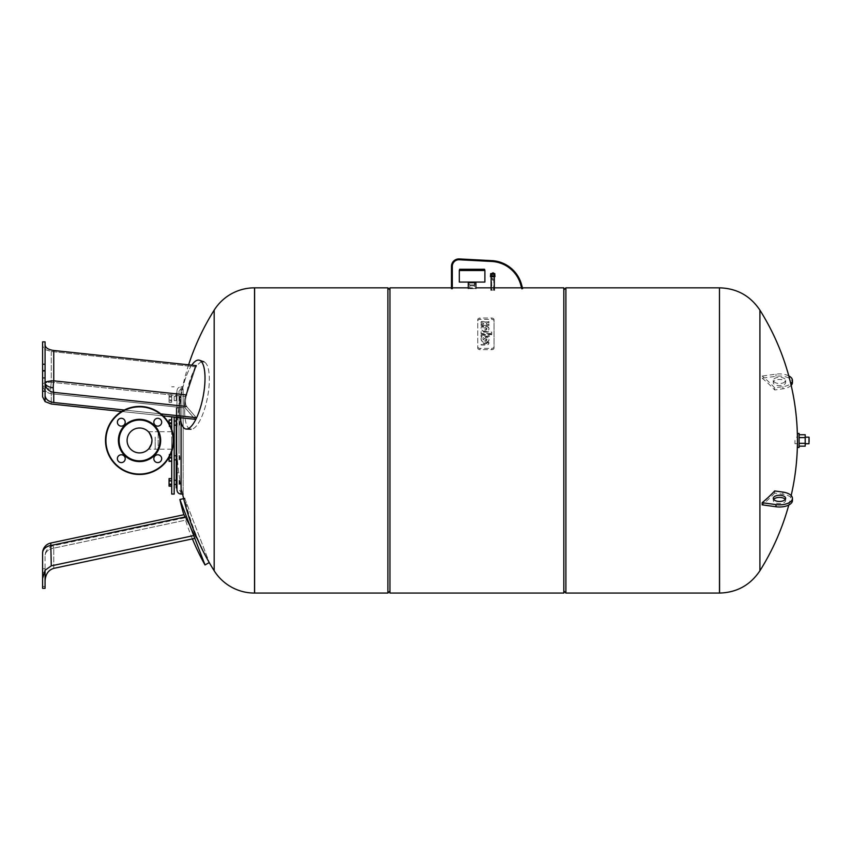 <?xml version="1.0" encoding="UTF-8"?>
<svg xmlns="http://www.w3.org/2000/svg" width="852" height="852" viewBox="0 0 852 852"><rect width="100%" height="100%" fill="white"/><g stroke="black" fill="none" stroke-linecap="round" stroke-linejoin="round"><path stroke-width="0.64" stroke-dasharray="4.26 3.19" d="M186.503 394.945L196.28 365.625L195.087 366.775L185.31 396.446C183.957 401.803 183.957 405.648 185.31 407.98L195.087 419.29L196.28 417.661L186.503 406.468C185.129 404.125 185.129 400.291 186.503 394.945C185.129 400.291 185.129 404.136 186.503 406.468L196.28 417.661L195.087 419.29L185.31 407.98C183.957 405.637 183.957 401.793 185.31 396.446L195.087 366.775L196.28 365.625L186.503 394.945L53.751 380.833A10.309 1.853 96.1 0 0 53.239 387.788A10.309 1.853 96.1 0 0 53.751 392.367L53.751 402.517C48.383 401.643 45.497 399.258 45.071 395.371L45.071 382.75L45.071 395.371M45.071 401.611L42.6 396.862L42.6 346.029L45.071 349.554L51.28 351.493L195.087 366.775L51.28 351.493L45.071 349.554L42.6 346.029L42.6 341.865L45.071 341.865L45.071 401.611L51.28 404.008L195.087 419.29M45.071 345.007L45.071 382.75L45.071 345.007M42.6 377.67L42.6 341.865L42.6 391.164L42.6 370.663L42.6 377.67L45.071 377.67L42.6 377.67M121.676 411.484L163.083 415.882M124.317 410.014L160.804 413.891M191.764 365.146A35.06 10.884 -79.1 0 0 179.889 410.941A35.06 10.884 -79.1 0 0 180.251 417.714M184.714 411.484A34.357 10.661 -79.1 0 0 191.05 429.238A34.357 10.661 -79.1 0 0 209.336 379.417A34.357 10.661 -79.1 0 0 203.99 361.844A34.357 10.661 -79.1 0 0 191.285 376.605A34.357 10.661 -79.1 0 0 184.714 411.484A34.357 10.661 -79.1 0 1 191.285 376.605A34.357 10.661 -79.1 0 1 203.99 361.844A34.357 10.661 -79.1 0 1 209.336 379.417A34.357 10.661 -79.1 0 1 191.05 429.238A34.357 10.661 -79.1 0 1 184.714 411.484M42.6 396.862L42.6 391.164L45.071 391.164M42.6 364.23L45.071 364.23M42.6 370.663L45.071 370.663M53.239 387.788A10.309 5.155 180 0 1 45.071 382.75A10.309 1.938 180 0 1 53.751 380.833L53.751 350.481L196.28 365.625M53.751 402.517L196.28 417.661M179.889 410.941A35.06 10.884 -79.1 0 1 186.599 375.338A35.06 10.884 -79.1 0 1 199.56 360.268A35.06 10.884 -79.1 0 1 205.012 378.203A35.06 10.884 -79.1 0 1 186.354 429.057A35.06 10.884 -79.1 0 1 179.889 410.941M192.403 538.901A245.014 245.014 0 0 1 183.862 514.746L185.459 517.675L53.239 545.781A10.309 10.309 0 0 0 45.071 555.866L45.071 580.989L45.071 555.866A10.309 7.806 0 0 1 53.751 548.166L53.239 545.781L53.751 548.166A10.309 7.806 0 0 0 45.071 555.866M53.751 568.369L53.751 548.166L186.503 519.944L196.28 538.07L185.31 516.93C183.957 513.916 183.957 513.916 185.31 516.93C183.957 513.916 183.957 513.916 185.31 516.93L196.28 538.07L186.503 519.944C185.129 516.94 185.129 516.94 186.503 519.944C185.129 516.94 185.129 516.94 186.503 519.944L53.751 548.166L53.751 568.369L194.82 538.379M45.071 570.254L42.6 578.476L42.6 568.731L42.6 572.448L45.071 572.448L45.071 588.327L45.071 568.731L45.071 572.448L42.6 572.448L42.6 588.327L45.071 588.327L45.071 570.222L45.071 580.989L45.071 570.222L51.28 565.856L193.745 535.578M42.6 586.474L45.071 586.474L42.6 586.474L42.6 588.327L42.6 578.476M179.889 499.485L205.012 564.951M184.714 498.388L209.336 562.533L184.714 498.388C189.847 520.955 198.058 542.33 209.336 562.533M139.536 428.013A12.439 12.439 0 0 1 151.965 440.452A12.439 12.439 0 0 1 139.536 452.891A12.439 12.439 0 0 1 127.097 440.452A12.439 12.439 0 0 1 139.536 428.013A12.439 12.439 0 0 1 151.965 440.452A12.439 12.439 0 0 1 139.536 452.891A12.439 12.439 0 0 1 127.097 440.452A12.439 12.439 0 0 1 139.536 428.013A12.439 12.439 0 0 0 127.097 440.452A12.439 12.439 0 0 0 139.536 452.891A12.439 12.439 0 0 1 127.097 440.452A12.439 12.439 0 0 1 139.536 428.013A12.439 12.439 0 0 1 151.965 440.452A12.439 12.439 0 0 1 139.536 452.891A12.439 12.439 0 0 0 151.965 440.452A12.439 12.439 0 0 0 139.536 428.013A12.439 12.439 0 0 0 127.097 440.452A12.439 12.439 0 0 0 139.536 452.891A12.439 12.439 0 0 0 151.965 440.452A12.439 12.439 0 0 0 139.536 428.013M148.482 449.089L149.004 448.503L148.376 449.196L158.153 449.196L158.153 431.708L158.153 449.196M151.496 443.86L151.965 440.452C148.195 429.142 148.195 429.142 151.965 440.452L151.496 437.044M148.418 431.751L149.004 432.401M171.71 494.075L171.71 416.809M171.71 429.365L171.71 451.539M174.181 494.075L174.181 417.065M155.202 437.108L155.202 449.196L155.202 437.108M171.71 437.108L171.71 449.196L171.71 437.108M176.247 417.288L176.247 487.887M174.181 422.304L174.181 425.148L174.181 422.304M179.548 422.304L179.548 425.148L179.548 422.304M179.953 423.721L179.953 421.442L179.953 423.721M179.548 458.61L179.548 455.756L179.548 458.61M179.953 457.183L179.953 459.462L179.953 457.183M174.181 458.61L174.181 455.756L174.181 458.61M179.548 484.277L179.548 480.304L179.548 484.277M179.953 480.847L179.953 484.021L179.953 480.847M174.181 484.277L174.181 480.304L174.181 484.277M179.548 396.627L179.548 400.6L179.548 396.627M179.953 400.057L179.953 396.883L179.953 400.057M176.247 396.468L176.247 400.6L176.247 396.468L174.181 396.468L174.181 400.44L174.181 396.468L176.247 396.468M174.181 396.627L174.181 400.6L174.181 396.627M179.026 423.881L179.026 421.026L179.026 423.881M179.026 457.023L179.026 459.878L179.026 457.023M179.026 480.464L179.026 484.437L179.026 480.464M179.026 400.44L179.026 396.468L179.026 400.44M181.093 422.336L181.093 386.829C178.59 387.074 177.205 388.448 176.96 390.951L176.96 458.61M176.96 390.951L176.96 489.953M183.148 419.93L183.148 494.075L183.148 419.93M183.148 460.187L183.148 388.895L183.148 460.187M179.026 459.398L179.026 390.951L179.026 459.398M179.026 452.849L179.026 408.076L179.026 452.849M176.247 452.849L176.247 408.076L176.247 452.849M176.247 396.627L176.247 393.017L176.247 396.627M171.71 400.855L171.71 402.314L169.069 402.314L169.069 394.753L169.069 402.314L169.069 394.753L169.069 402.314L171.71 402.314L171.71 399.993L169.069 399.993L171.71 399.993L171.71 394.753L171.71 400.855L169.069 400.855L171.71 400.855L171.71 397.075L169.069 397.075L171.71 397.075L171.71 394.753L169.069 394.753L171.71 394.753L171.71 396.212L169.069 396.212L171.71 396.212L171.71 400.855M171.71 426.607L171.71 419.567L171.71 426.117L171.71 422.592L169.069 422.592L169.069 419.567L169.069 426.117L169.069 422.592L171.71 422.592L171.71 419.567L171.71 426.607L169.069 426.607L171.71 426.117L169.069 426.607L169.069 423.582L169.069 426.607L170.624 426.607M169.069 423.55L169.069 419.567L171.71 419.567M170.624 454.297L169.069 454.297L169.069 461.337L169.069 458.312L171.71 458.312L169.069 458.312L169.069 454.798L171.71 454.798L171.71 461.337L171.71 454.297L171.71 461.337L171.71 454.798L169.069 454.297L169.069 457.354M171.71 480.049L171.71 486.151L171.71 480.049L169.069 480.049L169.069 478.59L169.069 483.829L169.069 480.049L171.71 480.049L171.71 483.829L169.069 483.829L169.069 486.151L169.069 483.829L171.71 483.829L171.71 486.151L171.71 480.049M171.71 478.59L169.069 478.59L169.069 480.911L171.71 480.911M171.71 484.692L169.069 484.692L169.069 480.911M171.71 486.151L169.069 486.151L169.069 484.692M171.71 454.297L169.069 454.297L169.069 457.322L171.71 457.322M171.71 460.836L169.069 460.836L169.069 457.322M171.71 461.337L169.069 460.836M171.71 420.068L169.069 420.068M171.71 423.582L169.069 423.582M254.61 593.067L254.61 287.838L254.61 593.067M214.182 570.765L214.182 310.139M719.482 440.452L719.482 287.838L719.482 440.452M565.898 593.067L565.898 287.838M563.832 593.067L563.832 287.838M389.95 593.067L389.95 287.838M387.884 593.067L387.884 287.838M563.832 440.452L563.832 591.011L563.832 440.452M759.909 310.139L759.909 570.765M781.114 385.53A6.188 3.088 180 0 1 773.275 382.559A6.188 3.088 180 0 1 777.812 379.577A6.188 3.088 180 0 1 785.65 382.559A6.188 3.088 180 0 1 781.114 385.53M777.812 377.425A6.188 3.088 -0 0 0 773.275 380.407A6.188 3.088 -0 0 0 781.114 383.389A6.188 3.088 -0 0 0 785.65 380.407A6.188 3.088 -0 0 0 777.812 377.425M785.267 499.421A6.188 3.088 180 0 1 785.65 500.497A6.188 3.088 180 0 1 777.812 503.479A6.188 3.088 180 0 1 773.275 500.497A6.188 3.088 180 0 1 773.659 499.421M774.67 490.944A241.712 201.732 29 0 1 774.67 493.095L782.924 494.235A12.993 6.496 180 0 1 792.456 500.497M774.67 493.095A245.014 122.507 180 0 1 762.167 504.842M788.782 375.881A12.993 6.496 -0 0 0 775.991 374.145L762.167 376.062A235.94 196.918 -29 0 1 762.167 378.203L775.991 376.296A12.993 6.496 180 0 1 792.456 382.548M791.167 385.37A12.993 6.496 180 0 1 782.924 388.81L774.67 389.96A241.712 201.732 151 0 0 774.67 387.82L782.924 386.67A12.993 6.496 -0 0 0 790.752 383.624M774.67 387.82A245.014 122.507 0 0 0 762.167 376.062M762.167 378.203A245.014 122.507 180 0 1 774.67 389.96M487.078 342.557A1.161 0.82 0 0 1 485.917 343.377L481.082 343.377L481.082 344.687L486.652 344.687A3.099 2.194 180 0 0 488.942 343.068L488.942 342.387L487.078 342.387M487.078 342.717L488.942 342.717L488.942 343.399A3.099 2.194 0 0 1 486.652 345.017L481.082 345.017L481.082 343.697L485.917 343.697A1.161 0.82 180 0 0 487.078 342.877M481.082 335.209L486.311 335.209L486.311 334.548L488.973 335.209A0.927 0.66 180 0 0 489.9 334.548L491.742 334.548A2.769 1.96 0 0 1 488.973 336.508L481.082 336.519L481.082 334.879L481.082 336.189L488.973 336.178A2.769 1.96 180 0 0 491.742 334.218L489.9 334.218A0.927 0.66 0 0 1 488.973 334.879L488.164 334.218L481.082 334.879M491.742 333.846L481.082 333.846L481.082 332.11L491.742 332.11L491.742 333.846L491.742 331.779L481.082 331.779L481.082 333.515L491.742 333.515M482.935 323.174L481.082 323.174L481.082 321.854L482.935 321.854A2.78 1.97 0 0 1 485.012 322.514A2.78 1.97 0 0 1 487.078 321.854L488.942 321.854L488.942 323.174L487.078 323.174A0.927 0.66 180 0 0 487.078 324.484L488.942 324.484L488.942 325.794L487.078 325.794A2.78 1.97 0 0 1 485.012 325.144A2.78 1.97 0 0 1 482.935 325.794L481.082 325.794L481.082 324.484L482.935 324.484A0.927 0.66 180 0 0 482.935 323.174L482.935 322.844A0.927 0.66 0 0 1 482.935 324.154L481.082 324.154L481.082 325.464L482.935 325.464A2.78 1.97 180 0 0 485.012 324.814A2.78 1.97 180 0 0 487.078 325.464L488.942 325.464L488.942 324.154L487.078 324.154A0.927 0.66 0 0 1 487.078 322.844L488.942 322.844L488.942 321.534L487.078 321.534A2.78 1.97 180 0 0 485.012 322.184A2.78 1.97 180 0 0 482.935 321.534L481.082 321.534L481.082 322.844L482.935 322.844M486.407 326.454A3.823 2.705 0 0 1 488.995 329.01A3.823 2.705 0 0 1 487.046 331.364A3.823 2.705 0 0 1 483.19 331.322A5.24 3.706 0 0 1 481.082 328.35A5.24 3.706 0 0 1 481.636 326.689L483.489 326.689A3.877 2.748 180 0 0 482.967 328.063A3.877 2.748 180 0 0 483.201 329L486.407 326.454L483.201 328.67A3.877 2.748 0 0 1 482.967 327.732A3.877 2.748 0 0 1 483.489 326.359L481.636 326.359A5.24 3.706 180 0 0 481.082 328.02A5.24 3.706 180 0 0 483.19 330.991A3.823 2.705 180 0 0 487.046 331.045A3.823 2.705 180 0 0 488.995 328.68A3.823 2.705 180 0 0 486.407 326.124M484.458 329.98A1.587 1.118 180 0 0 486.535 328.329L484.458 329.649A1.587 1.118 180 0 0 486.535 327.999L484.458 329.649M483.201 339.831L486.407 337.285A3.823 2.705 0 0 1 488.995 339.841A3.823 2.705 0 0 1 487.046 342.206A3.823 2.705 0 0 1 483.19 342.153A5.24 3.706 0 0 1 481.082 339.181A5.24 3.706 0 0 1 481.636 337.52L483.489 337.52A3.877 2.748 180 0 0 482.967 338.894A3.877 2.748 180 0 0 483.201 339.831L483.201 339.501A3.877 2.748 0 0 1 482.967 338.563A3.877 2.748 0 0 1 483.489 337.19L481.636 337.19A5.24 3.706 180 0 0 481.082 338.851A5.24 3.706 180 0 0 483.19 341.833A3.823 2.705 180 0 0 487.046 341.876A3.823 2.705 180 0 0 488.995 339.511A3.823 2.705 180 0 0 486.407 336.955L483.201 339.501M484.458 340.811A1.587 1.118 180 0 0 486.535 339.16L484.458 340.48A1.587 1.118 180 0 0 486.535 338.83L484.458 340.48M477.738 346.732A2.322 1.64 180 0 0 480.059 348.372L491.71 348.372A2.322 1.64 180 0 0 494.032 346.732L494.032 319.692A2.322 1.64 180 0 0 491.71 318.041L480.059 318.041A2.322 1.64 180 0 0 477.738 319.692L477.738 348.042L477.738 319.692M477.738 321.002A2.322 1.64 0 0 1 480.059 319.362L491.71 319.362A2.322 1.64 0 0 1 494.032 321.002L494.032 348.042A2.322 1.64 0 0 1 491.71 349.682L480.059 349.682A2.322 1.64 0 0 1 477.738 348.042M494.032 348.042L494.032 346.732M494.032 321.002L494.032 319.692M139.536 461.582A21.13 21.13 0 0 0 160.666 440.452A21.13 21.13 0 0 0 139.536 419.322A21.13 21.13 0 0 0 118.396 440.452A21.13 21.13 0 0 0 139.536 461.582M139.536 460.868A20.416 20.416 0 0 0 159.952 440.452A20.416 20.416 0 0 0 139.536 420.036A20.416 20.416 0 0 0 119.12 440.452A20.416 20.416 0 0 0 139.536 460.868M157.758 426.138A3.919 3.919 0 0 1 153.839 422.219A3.919 3.919 0 0 1 157.758 418.3A3.919 3.919 0 0 0 153.839 422.219A3.919 3.919 0 0 0 157.758 426.138A3.919 3.919 0 0 0 161.678 422.219A3.919 3.919 0 0 0 157.758 418.3A3.919 3.919 0 0 1 161.678 422.219A3.919 3.919 0 0 1 157.758 426.138A3.919 3.919 0 0 0 161.678 422.219A3.919 3.919 0 0 0 157.758 418.3A3.919 3.919 0 0 0 153.839 422.219A3.919 3.919 0 0 0 157.758 426.138M121.303 426.138A3.919 3.919 0 0 1 117.384 422.219A3.919 3.919 0 0 1 121.303 418.3A3.919 3.919 0 0 0 117.384 422.219A3.919 3.919 0 0 0 121.303 426.138A3.919 3.919 0 0 0 125.223 422.219A3.919 3.919 0 0 0 121.303 418.3A3.919 3.919 0 0 1 125.223 422.219A3.919 3.919 0 0 1 121.303 426.138A3.919 3.919 0 0 0 125.223 422.219A3.919 3.919 0 0 0 121.303 418.3A3.919 3.919 0 0 0 117.384 422.219A3.919 3.919 0 0 0 121.303 426.138M121.303 462.604A3.919 3.919 0 0 1 117.384 458.685A3.919 3.919 0 0 1 121.303 454.766A3.919 3.919 0 0 0 117.384 458.685A3.919 3.919 0 0 0 121.303 462.604A3.919 3.919 0 0 0 125.223 458.685A3.919 3.919 0 0 0 121.303 454.766A3.919 3.919 0 0 1 125.223 458.685A3.919 3.919 0 0 1 121.303 462.604A3.919 3.919 0 0 0 125.223 458.685A3.919 3.919 0 0 0 121.303 454.766A3.919 3.919 0 0 0 117.384 458.685A3.919 3.919 0 0 0 121.303 462.604M157.758 462.604A3.919 3.919 0 0 1 153.839 458.685A3.919 3.919 0 0 1 157.758 454.766A3.919 3.919 0 0 0 153.839 458.685A3.919 3.919 0 0 0 157.758 462.604A3.919 3.919 0 0 0 161.678 458.685A3.919 3.919 0 0 0 157.758 454.766A3.919 3.919 0 0 1 161.678 458.685A3.919 3.919 0 0 1 157.758 462.604A3.919 3.919 0 0 0 161.678 458.685A3.919 3.919 0 0 0 157.758 454.766A3.919 3.919 0 0 0 153.839 458.685A3.919 3.919 0 0 0 157.758 462.604M139.536 406.425A34.027 34.027 0 0 0 105.499 440.452A34.027 34.027 0 0 0 139.536 474.479A34.027 34.027 0 0 1 105.499 440.452A34.027 34.027 0 0 1 139.536 406.425A34.027 34.027 0 0 1 173.563 440.452A34.027 34.027 0 0 1 139.536 474.479A34.027 34.027 0 0 0 173.563 440.452A34.027 34.027 0 0 0 139.536 406.425A34.027 34.027 0 0 1 173.563 440.452A34.027 34.027 0 0 1 139.536 474.479A34.027 34.027 0 0 1 105.499 440.452A34.027 34.027 0 0 1 139.536 406.425A34.027 34.027 0 0 1 173.563 440.452A34.027 34.027 0 0 1 139.536 474.479M492.467 280.106L493.606 280.106L492.467 280.106M492.499 279.999L493.5 279.999L492.499 279.999M492.935 279.286L491.934 279.286L492.935 279.286M492.978 278.508L491.806 278.508L492.978 278.508M492.978 275.622L491.806 275.622L492.978 275.622M493.031 275.505L491.593 275.505L493.031 275.505M493.17 274.557L491.135 274.557L493.17 274.557M493.17 290.106L491.135 290.106L493.17 290.106M492.307 274.429L494.181 274.429L492.307 274.429M492.403 274.557L493.84 274.557L492.403 274.557M492.371 274.429L493.968 274.429L492.371 274.429M492.967 290.106L491.828 290.106L492.967 290.106M520.764 284.813L521.552 284.589A32.589 32.589 0 0 1 521.594 284.738A32.589 32.589 0 0 0 521.552 284.589L520.764 284.813A31.758 31.758 0 0 1 520.796 284.951L521.829 288.796L520.796 284.951A31.758 31.758 0 0 0 491.785 261.457A31.758 31.758 0 0 1 499.006 262.682L499.229 261.894L500.369 262.246M501.828 263.651L502.392 262.991L501.881 263.673M500.529 262.299L501.285 262.565M502.201 262.917L502.084 263.758M500.081 263.023L499.006 262.682L499.229 261.894A32.589 32.589 0 0 0 491.828 260.637A32.589 32.589 0 0 1 499.229 261.894M520.796 284.951L521.829 288.796L522.627 288.583L521.829 288.796L522.627 288.583L521.594 284.738A32.589 32.589 0 0 0 491.828 260.637L459.281 258.933L459.239 259.753L462.54 259.924L459.239 259.753L459.281 258.933L462.583 259.104L459.281 258.933A7.423 7.423 0 0 0 451.475 266.346L451.475 288.658L451.475 284.536L451.475 288.658L452.295 288.658L452.295 266.346A6.603 6.603 0 0 1 459.239 259.753L491.785 261.457M451.475 288.658L452.295 288.658L451.475 288.658M451.475 284.536L452.295 284.536L451.475 284.536M491.828 260.637L462.583 259.104L462.54 259.924L462.583 259.104M469.74 288.658L474.447 288.658L469.74 288.658L469.74 282.47L474.447 282.47L469.74 282.47M468.28 288.455L475.906 288.455L468.483 288.658M468.483 282.47L475.704 282.47M475.906 282.683L468.28 282.683M474.447 282.47L474.447 288.658M469.377 284.951L474.809 284.951L469.377 284.951L469.377 282.47M474.809 284.951L474.809 282.47M469.377 282.065L474.809 282.065L469.377 282.065M470.027 285.771L474.159 285.771L470.027 285.771L470.027 284.951L474.159 284.951L470.027 284.951M474.159 285.771L474.159 284.951M484.884 270.51L459.303 270.51M459.643 269.275L484.554 269.275M459.303 282.065L484.884 282.065M493.18 276.261L491.072 276.261L493.18 276.261M493.18 277.081L491.072 277.081L493.18 277.081M492.307 276.059L494.16 276.059L492.307 276.059M492.978 274.429L491.806 274.429L492.978 274.429M492.978 274.6L491.806 274.6L492.978 274.6M492.861 273.62L492.211 273.62L492.861 273.62M492.861 274.6L492.211 274.6L492.861 274.6M492.946 273.417L491.902 273.417L492.946 273.417M493.095 273.417L491.402 273.417M492.115 275.931L494.842 275.931L492.115 275.931M494.991 275.931L490.454 275.931M494.991 276.549L490.454 276.549M494.778 277.081L490.656 277.081M797.44 433.444L797.44 447.46M799.091 433.444L799.091 447.46M805.193 440.452L805.193 443.754L805.193 440.452M808.985 437.151L808.985 443.754M809.4 437.566L809.4 443.338M794.959 440.452L794.959 443.754L794.959 440.452M805.193 434.733L805.193 446.171M799.091 443.306L799.091 437.598L799.091 446.171L799.091 443.306L805.193 443.306M799.091 437.598L799.091 434.733L799.091 437.598L805.193 437.598M50.769 389.162A10.309 5.155 0 0 1 42.6 384.114A10.309 9.745 180 0 0 51.28 393.73L51.28 404.008L51.28 393.73A10.309 9.745 180 0 1 42.6 384.114A10.309 1.938 0 0 1 51.28 382.207A10.309 1.938 0 0 0 42.6 384.114A10.309 5.155 180 0 0 50.769 389.162A10.309 1.853 -83.9 0 0 51.28 393.73A10.309 1.853 -83.9 0 1 50.769 389.162A10.309 1.853 -83.9 0 1 51.28 382.207A10.309 1.853 -83.9 0 0 50.769 389.162M51.28 351.493L51.28 382.207L185.31 396.446L51.28 382.207L51.28 351.493M42.6 371.238L45.071 371.238L42.6 371.238M185.31 407.98L51.28 393.73L185.31 407.98M45.071 382.75A10.309 9.745 0 0 0 53.751 392.367L186.503 406.468M50.769 543.033L51.28 565.856M42.6 553.118A10.309 7.806 180 0 1 51.28 545.418L185.31 516.93M183.148 386.829L181.093 386.829L181.093 494.075M181.093 460.187L181.093 388.895L181.093 460.187M254.524 593.067L254.524 287.838M719.567 287.838L719.567 593.067M782.924 494.235L782.924 492.094M782.924 386.67L782.924 388.81M775.991 376.296L775.991 374.145M480.059 349.682L480.059 348.372M491.71 349.682L491.71 348.372M491.71 319.362L491.71 318.041M480.059 319.362L480.059 318.041M139.536 474.074A33.622 33.622 0 0 1 105.914 440.452A33.622 33.622 0 0 1 139.536 406.841A33.622 33.622 0 0 0 105.914 440.452A33.622 33.622 0 0 0 139.536 474.074A33.622 33.622 0 0 0 173.148 440.452A33.622 33.622 0 0 0 139.536 406.841A33.622 33.622 0 0 1 173.148 440.452A33.622 33.622 0 0 1 139.536 474.074A33.622 33.622 0 0 0 173.148 440.452A33.622 33.622 0 0 0 139.536 406.841A33.622 33.622 0 0 0 105.914 440.452A33.622 33.622 0 0 0 139.536 474.074M492.648 272.757L492.488 273.417M494.778 273.652L490.656 273.652M42.6 378.171L45.071 378.171L42.6 378.171M203.99 361.844L199.56 360.268M191.05 429.238L186.354 429.057M42.6 568.731L45.071 568.731M148.376 431.708L158.153 431.708M174.181 386.829L171.71 386.829M171.71 431.708L155.202 431.708M174.181 425.148L176.247 425.148M179.953 421.442L179.026 421.026L179.953 421.442M179.953 456.161L179.026 455.756L179.953 456.161M174.181 459.878L176.247 459.878M179.953 480.72L179.026 480.304L179.953 480.72M174.181 484.437L176.247 484.437M179.953 484.021L179.026 484.437L179.953 484.021M179.953 459.462L179.026 459.878L179.953 459.462M179.953 424.743L179.026 425.148L179.953 424.743M179.953 400.184L179.026 400.6L179.953 400.184M179.953 396.883L179.026 396.468L179.953 396.883M174.181 400.6L176.247 400.6L174.181 400.6M183.148 388.895L181.093 388.895L179.026 390.951M179.026 408.076L176.247 408.076M179.026 472.828L176.247 472.828M183.148 492.009L181.093 492.009L179.026 489.953M176.96 393.017L176.247 393.017M174.181 480.304L176.247 480.304M174.181 455.756L176.247 455.756M174.181 421.026L176.247 421.026M171.71 449.196L155.202 449.196M188.622 364.816A245.014 245.014 0 0 0 182.594 494.075M451.475 287.838L452.295 287.838M468.28 287.838L475.906 287.838M521.573 287.838L522.425 287.838M773.275 382.559L773.275 380.407M773.275 498.356L773.275 500.497M785.65 500.497L785.65 498.356M785.65 380.407L785.65 382.559M788.782 505.023A245.014 245.014 0 0 0 791.167 495.534M797.44 440.452A245.014 245.014 0 0 0 797.419 437.151L794.959 437.151M491.466 274.429L491.828 290.106M493.606 290.106L493.968 274.429M494.309 277.081L494.181 274.429L494.373 277.081M491.253 274.429L491.135 277.081M491.274 274.429L491.072 277.081M493.233 274.6L493.233 273.62M491.072 273.247L494.373 273.247M492.211 274.6L492.211 273.62M797.44 443.754L794.959 443.754"/><path stroke-width="1.28" d="M45.071 395.371C45.497 399.258 48.383 401.643 53.751 402.517L53.751 392.367A10.309 1.853 96.1 0 1 53.239 387.788A10.309 1.853 96.1 0 1 53.751 380.833L53.751 350.481C48.383 349.682 45.497 347.861 45.071 345.007C45.497 347.861 48.383 349.682 53.751 350.481L196.28 365.625M121.676 411.484L51.28 404.008L45.071 401.59L42.6 396.862L42.6 391.164L45.071 391.164L45.071 341.865L42.6 341.865L42.6 396.862M45.071 401.611L45.071 391.164M42.6 370.663L45.071 370.663M42.6 364.23L45.071 364.23M163.083 415.882L195.087 419.29M53.751 402.517L124.317 410.014M160.804 413.891L196.28 417.661M180.251 417.714A35.06 10.884 -79.1 0 0 186.354 429.057A35.06 10.884 -79.1 0 0 205.012 378.203A35.06 10.884 -79.1 0 0 199.56 360.268A35.06 10.884 -79.1 0 0 191.764 365.146M51.28 565.856L50.769 543.033A10.309 10.309 0 0 0 42.6 553.118L42.6 578.476L45.071 570.222L51.28 565.856L193.745 535.578M42.6 586.474L42.6 553.118A10.309 7.806 180 0 1 51.28 545.418L185.31 516.93M42.6 578.476L42.6 588.327L45.071 588.327L45.071 570.254M45.071 580.989C45.497 574.237 48.383 570.031 53.751 568.369C48.383 570.031 45.497 574.237 45.071 580.989M53.751 568.369L194.82 538.379M192.403 538.901A245.014 245.014 0 0 0 205.012 564.951L209.336 562.533M205.012 564.951L179.889 499.485L184.714 498.388M149.004 448.503L151.496 443.86L149.004 448.503M151.965 440.452L151.496 443.86M149.004 432.401L151.496 437.044M171.71 416.809L171.71 429.365M171.71 451.539L171.71 494.075L174.181 494.075L174.181 417.065M176.96 487.887L176.247 487.887L176.247 417.288M183.148 494.075L181.093 494.075C178.59 493.83 177.205 492.456 176.96 489.953L176.96 458.61M171.71 426.607L170.624 426.607M171.71 423.582L169.09 423.582M171.71 420.068L169.069 420.068L169.069 423.55M171.71 419.567L169.069 420.068M171.71 461.337L169.069 461.337L171.71 460.836M171.71 457.322L169.09 457.322M169.069 457.354L169.069 460.836M171.71 454.297L170.624 454.297M171.71 478.59L169.069 478.59L169.069 486.151L171.71 486.151M171.71 484.692L169.069 484.692M171.71 480.911L169.069 480.911M254.524 287.838L254.524 593.067A47.637 47.637 0 0 1 214.182 570.765L214.182 310.139A47.637 47.637 0 0 1 254.524 287.838L254.61 593.067L387.884 593.067L387.884 287.838L389.95 289.893M719.482 287.838L719.482 593.067L719.482 287.838L565.898 287.838L565.898 593.067L719.567 593.067L719.482 287.838M522.425 287.838L563.832 287.838L563.832 593.067L389.95 593.067L389.95 287.838L451.475 287.838M387.884 287.838L254.61 287.838L254.524 593.067M719.567 593.067C736.842 592.555 750.282 585.122 759.909 570.765L759.909 310.139C750.282 295.782 736.842 288.349 719.567 287.838M781.114 495.374A6.188 3.088 0 0 0 773.275 498.356A6.188 3.088 0 0 0 777.812 501.338A6.188 3.088 0 0 0 785.65 498.356A6.188 3.088 0 0 0 781.114 495.374M773.659 499.421A6.188 3.088 180 0 1 781.114 497.515A6.188 3.088 180 0 1 785.267 499.421M792.456 498.356L792.456 500.497A12.993 6.496 180 0 1 775.991 506.759L762.167 504.842A235.94 196.918 -151 0 0 762.167 502.701L775.991 504.608A12.993 6.496 0 0 0 792.456 498.356A12.993 6.496 0 0 0 782.924 492.094L774.67 490.944A245.014 122.507 0 0 1 762.167 502.701M790.752 383.624A12.993 6.496 -0 0 0 792.456 380.407A12.993 6.496 -0 0 0 788.782 375.881M792.456 380.407L792.456 382.559A12.993 6.496 180 0 1 791.167 385.37M139.536 419.322A21.13 21.13 0 0 0 118.396 440.452A21.13 21.13 0 0 0 139.536 461.582A21.13 21.13 0 0 0 160.666 440.452A21.13 21.13 0 0 0 139.536 419.322M139.536 420.036A20.416 20.416 0 0 0 119.12 440.452A20.416 20.416 0 0 0 139.536 460.868A20.416 20.416 0 0 0 159.952 440.452A20.416 20.416 0 0 0 139.536 420.036M139.536 428.013A12.439 12.439 0 0 1 151.965 440.452A12.439 12.439 0 0 1 139.536 452.891A12.439 12.439 0 0 1 127.097 440.452A12.439 12.439 0 0 1 139.536 428.013M157.758 418.3A3.919 3.919 0 0 1 161.678 422.219A3.919 3.919 0 0 1 157.758 426.138A3.919 3.919 0 0 1 153.839 422.219A3.919 3.919 0 0 1 157.758 418.3M121.303 418.3A3.919 3.919 0 0 1 125.223 422.219A3.919 3.919 0 0 1 121.303 426.138A3.919 3.919 0 0 1 117.384 422.219A3.919 3.919 0 0 1 121.303 418.3M121.303 454.766A3.919 3.919 0 0 1 125.223 458.685A3.919 3.919 0 0 1 121.303 462.604A3.919 3.919 0 0 1 117.384 458.685A3.919 3.919 0 0 1 121.303 454.766M157.758 454.766A3.919 3.919 0 0 1 161.678 458.685A3.919 3.919 0 0 1 157.758 462.604A3.919 3.919 0 0 1 153.839 458.685A3.919 3.919 0 0 1 157.758 454.766M139.536 474.479A34.027 34.027 0 0 0 173.563 440.452A34.027 34.027 0 0 0 139.536 406.425A34.027 34.027 0 0 0 105.499 440.452A34.027 34.027 0 0 0 139.536 474.479A34.027 34.027 0 0 1 105.499 440.452A34.027 34.027 0 0 1 139.536 406.425M502.392 262.991L499.24 261.894M520.764 284.813A31.758 31.758 0 0 1 520.796 284.951A31.758 31.758 0 0 0 491.785 261.457A31.758 31.758 0 0 1 499.006 262.682L502.084 263.758M501.285 262.565L502.201 262.917M501.881 263.673L500.081 263.023M462.583 259.104L491.828 260.637A32.589 32.589 0 0 1 521.594 284.738L522.627 288.583L521.829 288.796L520.796 284.951M491.785 261.457L459.239 259.753A6.603 6.603 0 0 0 452.295 266.346L452.295 288.658L451.475 288.658L451.475 266.346A7.423 7.423 0 0 1 459.281 258.933L491.828 260.637M475.906 282.683L468.28 282.683L475.906 282.683L475.906 288.455M484.884 270.51L484.884 282.065L459.303 282.065L459.303 270.51L484.884 270.51L484.554 269.275L459.643 269.275L459.303 270.51M493.361 275.931L494.991 275.931L494.991 276.549L490.454 276.549L490.454 275.931L493.361 275.931M490.518 276.549L494.927 276.549M492.254 273.247L493.095 273.417M797.44 447.46L797.44 433.444L799.091 433.444L799.091 447.46L797.44 447.46M808.985 437.151L808.985 443.754L808.985 437.151L805.193 437.151M799.091 446.171L805.193 446.171L805.193 434.733L799.091 434.733M799.091 443.306L805.193 443.306M799.091 437.598L805.193 437.598M53.239 387.788A10.309 5.155 0 0 1 45.071 382.75A10.309 1.938 180 0 1 53.751 380.833L186.503 394.945M186.503 406.468L53.751 392.367A10.309 9.745 -0 0 1 45.071 382.75M181.093 494.075L181.093 422.336M775.991 504.608L775.991 506.759M139.536 406.841A33.622 33.622 0 0 1 173.148 440.452A33.622 33.622 0 0 1 139.536 474.074A33.622 33.622 0 0 1 105.914 440.452A33.622 33.622 0 0 1 139.536 406.841M490.592 275.931L490.656 273.652L494.778 273.652L493.489 273.247A0.82 0.82 0 0 0 492.978 272.757M191.05 429.238L186.354 429.057M203.99 361.844L199.56 360.268M50.769 543.033L183.862 514.746A245.014 245.014 0 0 1 179.889 499.485M174.181 480.304L176.247 480.304M174.181 455.756L176.247 455.756M174.181 421.026L176.247 421.026M174.181 425.148L176.247 425.148M174.181 459.878L176.247 459.878M174.181 484.437L176.247 484.437M214.182 310.139A245.014 245.014 0 0 0 188.622 364.816M182.594 494.075A245.014 245.014 0 0 0 214.182 570.765M563.832 289.893L565.898 287.838M452.295 287.838L468.28 287.838M475.906 287.838L521.573 287.838M389.95 591.011L387.884 593.067M563.832 591.011L565.898 593.067M759.909 570.765A245.014 245.014 0 0 0 788.782 505.023M791.167 495.534A245.014 245.014 0 0 0 797.44 440.452M797.44 437.151L797.419 437.151A245.014 245.014 0 0 0 759.909 310.139M494.309 290.106L494.309 277.081M491.135 290.106L491.135 277.081M468.28 282.683L468.28 288.455M494.043 273.417L490.656 273.652M494.778 273.652L494.842 275.931M808.985 443.754L805.193 443.754"/></g></svg>
